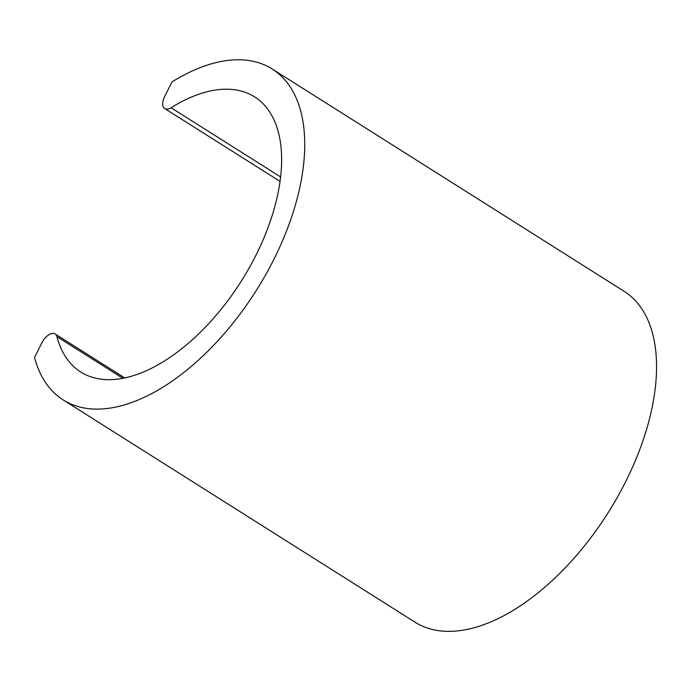 <?xml version="1.0" encoding="UTF-8"?>
<svg xmlns="http://www.w3.org/2000/svg" width="691" height="691" viewBox="0 0 691 691"><rect width="100%" height="100%" fill="white"/><g stroke="black" fill="none" stroke-linecap="round" stroke-linejoin="round"><path stroke-width="1.04" d="M122.903 378.314L56.947 336.647A12.326 6.608 -57.7 0 0 55.142 333.969A12.326 6.608 -57.7 0 0 53.993 333.494A12.326 6.608 -57.7 0 0 41.849 342.866L34.55 357.506A195.708 104.868 -57.7 0 0 63.131 399.899A195.708 104.868 -57.7 0 0 81.408 407.422A195.708 104.868 -57.7 0 0 265.672 274.776A195.708 104.868 -57.7 0 0 272.176 68.979A195.708 104.868 -57.7 0 0 253.899 61.464A195.708 104.868 -57.7 0 0 171.929 81.97L164.622 96.61A12.326 6.608 -57.7 0 0 164.752 108.565A12.326 6.608 -57.7 0 0 171.074 107.744L280.598 176.931M56.947 336.647A162.731 87.196 -57.7 0 0 80.743 372.017A162.731 87.196 -57.7 0 0 95.945 378.271A162.731 87.196 -57.7 0 0 249.157 267.978A162.731 87.196 -57.7 0 0 254.564 96.861A162.731 87.196 -57.7 0 0 239.362 90.607A162.731 87.196 -57.7 0 0 171.074 107.744M63.131 399.899L414.954 622.15A195.708 104.868 -57.7 0 0 433.231 629.674A195.708 104.868 -57.7 0 0 617.495 497.028A195.708 104.868 -57.7 0 0 623.999 291.231L272.176 68.979M124.751 377.942L55.142 333.969M280.028 181.396L164.752 108.565"/></g></svg>
